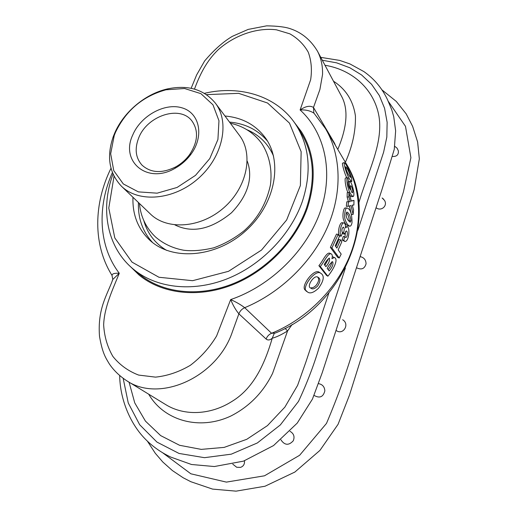 <?xml version="1.0" encoding="UTF-8"?>
<svg xmlns="http://www.w3.org/2000/svg" width="517" height="517" viewBox="0 0 517 517"><rect width="100%" height="100%" fill="white"/><g stroke="black" fill="none" stroke-linecap="round" stroke-linejoin="round"><path stroke-width="0.78" d="M112.183 275.671L111.982 275.361C112.073 273.739 114.503 273.041 119.278 273.26C112.48 290.043 104.285 307.26 103.652 324.85C104.318 336.425 107.394 346.952 112.88 356.426C119.673 364.905 128.261 371.122 138.634 375.077L155.527 377.132C167.482 375.885 179.095 371.936 190.359 365.299C200.951 357.253 209.702 347.469 216.617 335.947L230.679 299.569C271.108 285.791 306.956 250.338 320.462 211.065C333.943 171.734 324.773 132.481 300.106 109.959L310.633 79.805C312.158 69.892 311.363 60.689 308.261 52.211C303.899 44.468 297.766 38.348 289.863 33.844L276.466 29.812C257.039 27.414 234.892 35.046 218.394 49.561C206.451 60.961 199.756 74.849 194.482 89.111M112.234 280.841L112.796 279.471L119.278 273.26C98.527 246.228 96.957 207.033 112.389 172.562M266.119 339.036C267.134 336.334 268.95 334.415 271.574 333.278L244.715 307.693C240.928 304.797 236.25 302.09 230.679 299.569C233.025 305.353 235.758 310.103 238.88 313.825L232.476 331.533C217.483 377.197 159.663 403.182 126.723 380.751L166.009 404.785C184.53 416.146 210.749 415.054 232.165 401.295C254.668 387.588 265.292 361.932 272.259 338.202C269.926 340.218 267.877 340.496 266.119 339.036L238.88 313.825C239.991 310.969 241.937 308.927 244.715 307.693C280.705 292.771 312.216 262.003 327.487 227.073C342.648 192.078 341.117 155.119 325.484 128.591L346.138 163.579C361.247 189.235 363.031 224.527 349.053 257.634C334.951 290.677 305.502 319.5 271.574 333.278L275.031 333.09M314.246 113.469L314.006 113.21C310.226 110.696 305.592 109.617 300.106 109.959C305.67 106.134 310.129 105.306 313.483 107.478L313.838 112.939M388.241 101.274L405.483 126.335L410.899 157.711L403.396 192.014L355.069 343.85C346.972 371.206 337.439 397.728 326.479 423.417L299.621 455.283L264.484 475.808L226.381 482.109L190.857 473.798L162.629 452.756M314.142 395.447C319.713 398.549 323.287 397.011 324.85 390.826C324.553 386.8 322.492 384.415 318.659 383.672M336.037 330.357C342.952 335.85 350.19 324.172 342.648 319.732M356.478 267.716C361.383 270.145 364.575 268.859 366.049 263.851C365.965 259.877 363.987 257.46 360.097 256.606M392.642 156.47C396.804 156.612 398.71 154.745 398.361 150.874L397.095 148.192L394.775 146.324M232.766 464.15L236.689 467.265L240.534 467.387C243.481 466.289 244.787 464.098 244.463 460.802M280.912 439.812C284.647 445.389 288.77 445.706 293.281 440.768C294.897 436.678 293.798 433.517 289.992 431.301M292.15 324.463L287.555 330.964C281.351 334.79 276.252 337.2 272.259 338.202L274.217 333.536M322.304 60.237L336.606 62.835L349.802 67.753L361.622 74.978L371.549 84.277L379.342 95.535L384.577 108.273L387.136 122.322L386.819 137.134L383.614 152.198L357.874 230.246M345.414 267.993L319.241 347.275C313.709 365.674 306.788 383.724 298.49 401.418L280.317 424.955L257.324 442.972L231.286 454.165L204.441 457.681L179.011 453.441L156.955 442.087L139.706 424.78L128.261 402.982L123.182 378.392M148.709 394.2C163.818 420.541 199.394 430.945 231.034 415.933C249.401 406.504 263.25 392.313 272.575 373.364L287.555 330.964L285.1 328.405M334.357 143.623L334.505 143.151L335.527 145.607M320.495 273.086L319.151 272.181C313.638 268.168 299.11 288.021 305.954 290.489L307.079 291.62C309.644 294.089 313.476 292.926 318.588 288.143C324.049 280.498 324.689 275.483 320.508 273.092C314.976 269.118 300.261 289.106 307.079 291.62M346.733 207.983L345.033 207.976C343.172 208.416 342.176 217.321 343.721 220.19C344.988 223.57 346.539 225.515 348.374 226.026L349.498 226.129M338.137 234.479L336.509 234.078L330.376 247.365L337.704 257.401L339.223 257.989L331.92 247.96L338.137 234.479L339.43 236.347L335.249 245.821L336.89 248.108L340.574 239.849L341.853 241.685L338.183 249.918L341.181 254.099L339.223 257.989M340.574 239.849L338.965 239.429L335.798 246.596M346.81 201.811L346.332 206.328L348.044 206.296L348.523 201.714L346.81 201.811M348.044 206.296L351.037 205.566L353.098 214.471L353.57 209.96L352.251 205.113L353.88 205.036L353.971 200.396L351.314 201.178L348.93 192.402L347.217 192.621L347.12 197.035L348.464 201.72M353.971 200.396L351.243 200.9M349.408 205.973L351.192 213.515M344.122 162.584C344.206 165.375 345.337 169.57 347.527 175.179C349.318 179.063 350.746 181.15 351.812 181.448L351.528 177.777C348.368 168.497 345.899 163.43 344.122 162.584L342.48 163.198C342.021 164.387 345.02 175.121 346.862 177.674M347.101 177.615C346.552 180.892 347.172 185.189 348.981 190.508C350.539 194.205 351.987 196.182 353.337 196.441C355.489 194.295 350.881 179.606 349.55 181.402C348.962 182.559 349.149 185.235 350.119 189.429C348.742 187.296 348.077 184.731 348.109 181.751L348.477 181.984L348.038 178.191L347.101 177.615L345.401 178.029C344.387 179.754 346.274 190.146 348.077 192.511M349.731 195.264L351.657 196.693L353.337 196.441M330.874 253.75L329.348 253.091C325.994 252.987 322.53 261.518 318.899 265.68L326.505 275.361L327.868 276.214C332.625 270.611 339.074 259.301 334.37 257.498L331.953 258.7C332.638 255.805 332.276 254.157 330.867 253.75C327.558 253.588 323.985 262.268 320.288 266.539L327.868 276.214M343.579 222.905L341.911 222.691C339.275 223.079 337.174 234.149 339.566 235.849L341.188 236.224L342.454 232.773C341.472 230.75 341.718 228.857 343.204 227.105C344.432 227.667 344.542 229.509 343.547 232.644L342.222 232.392M342.37 233.012L342.887 233.774L344.522 234.085L346.235 230.983C347.754 230.446 347.844 236.96 345.899 237.445L343.34 236.405L342.034 239.966L344.781 241.4M345.485 231.719L344.988 236.605M342.034 239.966L343.643 240.347L345.13 241.484C349.233 241.219 350.293 226.039 346.797 226.75L345.505 228.029C345.576 224.63 344.936 222.917 343.598 222.905C340.974 223.292 338.79 234.479 341.188 236.224M343.643 240.347L344.968 236.741M344.522 234.085L343.547 232.644M330.376 247.365L331.92 247.96M324.863 265.344L328.508 258.804M328.146 269.596C330.363 266.966 331.584 264.381 331.804 261.854M325.904 266.694L324.23 264.523C325.956 261.408 327.668 259.256 329.361 258.067C330.059 260.316 328.902 263.185 325.904 266.694M329.18 270.934L327.19 268.355C329.012 265.014 330.815 262.791 332.593 261.68C333.627 263.935 332.489 267.018 329.18 270.934M318.899 265.68L320.288 266.539M347.12 197.035L348.833 196.874L348.93 192.402M348.833 196.874L350.19 201.656L348.523 201.714M353.88 205.036L352.271 205.184M353.098 214.471L351.573 214.49M352.781 191.09L352.542 192.667C351.786 193.707 349.776 187.083 350.578 185.681C351.424 185.855 352.155 187.665 352.781 191.09M348.477 181.984L347.999 182.087M350.468 175.954L350.616 177.37C349.666 176.743 346.248 171.715 345.582 166.758C346.849 167.65 348.477 170.713 350.468 175.954M376.053 207.705C381.1 211.783 388.008 205.798 384.474 200.331L382.128 197.966L383.627 199.194M129.076 382.186L134.75 402.892L145.439 421.116L160.638 435.592L179.573 445.286L201.229 449.383L224.165 447.392L246.745 439.314L267.451 425.614L284.88 407.118L297.611 385.346L305.948 361.855L328.883 292.965M358.766 203.22C367.154 173.402 383.452 144.088 378.98 116.312C374.321 89.454 352.529 69.769 324.986 65.265M333.484 81.201C345.918 89.215 353.234 100.802 355.425 115.957C355.786 131.021 352.439 146.46 345.369 162.28M337.788 149.432C345.621 130.73 349.931 110.386 340.936 95.173L317.393 51.028C321.083 58.046 322.802 65.885 322.537 74.551L319.907 89.499L313.483 107.478L334.505 143.151M317.503 277.022C319.357 278.605 318.944 281.326 316.242 285.197C314.459 287.071 312.83 287.924 311.37 287.756M346.261 212.836C347.902 214.057 348.917 216.681 349.305 220.714L350.985 220.798L350.274 222.2C348.839 221.405 344.658 217.198 346.797 212.048C348.943 212.823 350.339 215.738 350.985 220.798M317.483 286.211C314.517 288.964 312.307 289.585 310.846 288.079C305.877 287.045 314.271 274.023 318.045 277.299C320.656 278.65 320.469 281.623 317.483 286.211M352.019 222.646C351.961 213.463 350.209 208.571 346.752 207.976C344.917 208.422 343.87 217.314 345.382 220.287C346.642 223.712 348.187 225.677 350.028 226.181C350.881 226.045 351.547 224.869 352.019 222.646M294.121 122.135L301.411 131.719C314.795 153.465 316.779 178.914 307.363 208.06C295.64 241.536 265.906 271.916 231.655 285.132C197.358 298.296 161.562 293.624 139.092 275.05L130.484 266.643M114.561 133.399C123.576 112.124 145.006 94.042 167.269 88.956C187.884 84.607 203.931 89.344 215.395 103.167C230.104 122.29 222.879 156.948 198.269 178.494C173.841 200.253 138.556 203.129 121.405 186.172C109.106 173.079 106.386 156.573 113.255 136.65L114.561 133.399M215.395 103.167L239.397 135.338C253.737 154.014 247.249 187.244 223.984 207.614C200.893 228.178 167.114 230.504 150.35 213.96L121.405 186.172M115.485 132.358C125.974 110.418 142.808 96.227 165.983 89.79L184.556 88.51L200.919 93.655L212.959 104.802L218.969 120.732L217.922 139.493L209.773 158.59L195.504 175.366L177.098 187.445L157.136 193.171L138.394 191.885L123.324 183.955L113.753 170.629L110.67 153.756L114.238 135.473L115.485 132.358M132.759 134.956C140.702 115.84 164.71 102.489 182.029 107.846C199.588 112.796 204.577 135.893 190.973 154.253C186.689 160.05 181.402 164.723 175.114 168.251C147.351 184.705 119.996 161.485 132.759 134.956M138.724 137.845C147.158 115.659 180.032 104.835 191.917 120.939C198.748 130.672 197.953 141.929 189.532 154.712C185.803 159.753 181.215 163.805 175.754 166.881C162.021 173.654 150.757 173.046 141.942 165.065C135.564 157.763 134.498 148.683 138.724 137.845M224.979 116.008C242.273 117.566 255.766 124.888 265.467 137.987C283.316 162.571 274.941 205.249 245.032 231.448C215.331 257.886 171.941 260.917 149.756 240.166C137.961 228.915 132.365 214.62 132.959 197.268M296.37 125.457L300.584 132.081C313.916 153.678 315.893 178.96 306.529 207.918C294.89 241.129 265.37 271.263 231.383 284.363C197.352 297.404 161.834 292.745 139.551 274.281L133.502 269.279C155.908 287.846 191.729 292.473 226.129 279.225C260.478 265.932 290.367 235.435 302.199 201.901C311.719 172.659 309.773 147.177 296.37 125.457C277.907 96.188 240.373 84.736 204.428 93.338M126.723 380.751L126.723 380.751C119.498 375.988 113.701 370.385 109.333 363.936C105.752 357.867 102.508 353.622 99.503 336.321C97.396 308.274 107.252 295.084 112.796 279.471L111.982 275.361C92.646 244.476 93.687 203.394 110.993 168.277M206.464 94.63L238.673 93.351L267.554 103.012L289.462 123.098L301.146 151.72L300.377 185.532L286.638 219.99L261.486 250.086L228.514 271.315L192.615 280.692L158.971 277.267L132.016 262.132L114.793 237.91L108.783 208.047L114.037 176.245M246.758 129.638C259.14 134.821 268.052 143.597 273.506 155.96M166.597 250.364C155.01 243.423 147.403 233.497 143.797 220.572M229.509 122.09C245.22 123.518 257.88 129.851 267.489 141.089M152.586 242.551C142.621 231.629 137.903 218.284 138.427 202.515M346.138 163.579C380.389 216.636 344.199 305.896 275.109 333.116M147.435 441.208L155.255 453.241L162.81 462.017L172.4 470.567L183.147 477.753L190.863 481.728L212.577 489.101L236.056 491.15L265.014 486.232L294.864 472.053L319.933 450.404L338.073 424.308L349.486 395.085L414.13 189.778L419.339 158.835L417.62 141.988L412.618 126.322L406.168 113.843L396.293 101.429L382.044 89.939M320.766 57.355L339.721 60.418L349.931 63.934L363.903 71.598C374.159 78.784 381.998 88.09 387.42 99.503L391.731 109.701L393.728 116.622L395.641 130.859L394.264 149.348L381.804 190.082L322.156 372.912L312.43 399.13L297.204 423.139L273.538 445.576L243.468 461.145L214.348 466.534L191.49 464.492L170.532 457.002L167.334 455.361C158.616 450.837 150.938 445.059 144.295 438.035C129.883 422.906 120.009 398.924 119.685 375.652M345.556 226.601L346.784 226.75M332.851 256.852L334.37 257.498M348.445 181.667L349.544 181.402M351.812 181.441L350.384 181.842M325.484 128.591L314.006 113.21M191.135 88.297L196.634 74.933L204.642 60.948C214.07 49.832 223.338 41.612 232.443 36.293L248.154 29.417L266.623 25.85C277.5 25.999 285.487 26.987 290.586 28.816C301.741 32.565 310.678 39.971 317.393 51.028M113.01 174.074C99.755 209.85 107.394 248.031 133.502 269.279M189.532 154.712L190.973 154.253M175.754 166.881L175.114 168.251M114.238 135.473L113.255 136.65M165.983 89.79L167.269 88.956M139.435 203.485C140.656 216.688 146.001 227.842 155.468 236.948C163.437 243.817 172.859 248.25 183.735 250.241C192.272 251.307 202.302 250.493 213.831 247.798C224.733 243.862 234.847 238.169 244.173 230.705C257.692 218.685 266.442 203.452 270.423 185.015C272.433 169.789 269.376 155.139 261.57 143.254C253.711 132.733 243.3 126.051 230.343 123.208M174.985 224.947C192.311 233.471 211.143 229.419 231.474 212.784C249.776 193.733 252.632 175.489 247.242 161.142"/></g></svg>
